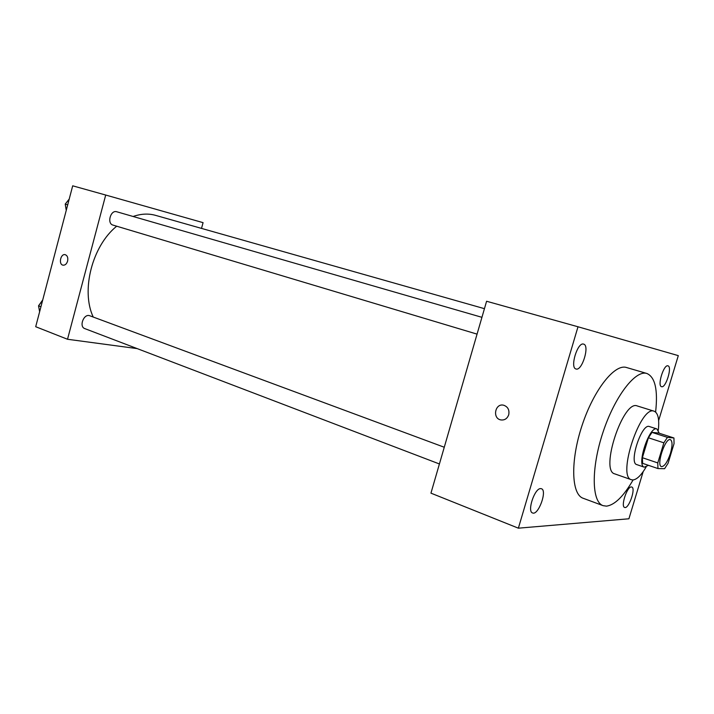 <?xml version="1.0" encoding="UTF-8"?>
<svg xmlns="http://www.w3.org/2000/svg" width="714" height="714" viewBox="0 0 714 714"><rect width="100%" height="100%" fill="white"/><g stroke="black" fill="none" stroke-linecap="round" stroke-linejoin="round"><path stroke-width="1.07" d="M670.437 453.426C667.465 462.119 664.475 466.519 661.476 466.635C655.97 465.555 665.359 437.245 670.419 439.672C672.552 441.136 672.561 445.723 670.437 453.426M673.936 437.977L667.429 437.37L663.868 442.823L657.772 462.913L657.96 468.562L664.591 468.705L668.081 463.27L674.043 443.644L673.936 437.977L658.683 433.059L651.998 432.381L667.429 437.37M651.998 432.381L648.41 437.771L642.377 457.71L642.636 463.341L657.96 468.562M659.254 433.246L656.942 428.962C649.499 425.41 636.183 465.573 644.269 467.17L648.482 465.332M644.269 467.17L636.736 464.591C628.543 462.949 641.806 422.947 649.356 426.535L656.942 428.962M642.377 457.71L657.772 462.913M648.41 437.771L663.868 442.823M658.326 430.167C659.477 419.252 658.085 412.942 654.167 411.219C640.636 404.722 616.717 476.863 631.444 479.737L632.774 479.96C636.763 479.656 641.208 475.346 646.099 467.036M654.167 411.219L637.272 405.954C623.313 399.34 599.608 470.829 614.745 473.873L631.444 479.737M655.613 412.04C658.049 389.978 655.149 377.135 646.911 373.493C635.522 369.593 614.843 396.324 603 432.282C591.014 468.188 591.62 501.978 603.089 505.655L606.472 506.137C614.709 505.039 623.59 496.31 633.095 479.942M603.089 505.655L583.151 498.265C571.307 494.436 570.236 460.851 582.097 425.348C593.798 389.79 614.727 363.506 626.517 367.514L646.911 373.493M583.561 344.103L583.606 344.112C590.005 345.371 582.017 371.414 575.993 368.986C569.674 367.808 577.555 341.854 583.561 344.103M667.947 365.836L667.974 365.845C672.49 366.639 665.751 388.452 661.539 386.685C657.058 385.944 663.743 364.176 667.947 365.836M631.328 486.948L631.747 487.019C636.129 488.055 628.677 509.439 624.634 507.44C620.493 506.556 627.062 486.475 631.328 486.948M540.685 488.599L541.417 488.724C547.567 490.411 538.302 515.794 532.564 512.964C526.861 511.51 534.688 488.037 540.685 488.599M658.638 420.582L678.3 355.634L578.001 326.771L518.373 528.181L628.909 518.783L643.18 471.624M518.373 528.181L430.953 493.151L486.591 301.254L578.001 326.771M508.716 414.772C507.243 418.654 504.619 420.376 500.835 419.921C492.116 418.44 495.061 402.964 503.638 405.213C507.895 406.73 509.591 409.916 508.716 414.772M500.835 419.921L500.835 419.921C492.116 418.44 495.07 402.964 503.638 405.213M93.222 317.034C80.771 290.58 92.177 245.919 116.685 226.204M133.116 216.485C140.97 213.745 148.45 213.361 155.536 215.351L484.44 308.68M439.413 463.966L84.805 328.61C78.665 326.637 83.913 313.205 89.812 315.775L444.26 447.241M477.059 334.125L112.99 225.097C106.654 223.571 110.599 209.613 116.766 211.763L481.932 317.319M201.509 228.4L203.071 222.652L105.708 195.038L67.518 339.266L137.204 348.611M105.708 195.038L72.694 185.818L35.7 326.717L67.518 339.266M67.598 261.11C66.625 264.037 65.072 265.394 62.948 265.162C58.271 264.296 60.69 253.309 65.251 254.693C67.437 255.612 68.223 257.745 67.598 261.11M63.028 265.18L62.948 265.162C58.325 264.314 60.628 253.443 65.179 254.675M69.196 199.144L65.224 204.097L66.25 210.362M65.224 204.097L67.705 204.829M66.215 210.121L65.251 204.249M65.313 203.981L69.222 199.063M42.537 300.683L38.529 305.815L39.627 311.759M38.529 305.815L40.948 306.725M39.35 310.278L38.592 306.119M38.663 305.646L42.742 299.916"/></g></svg>
